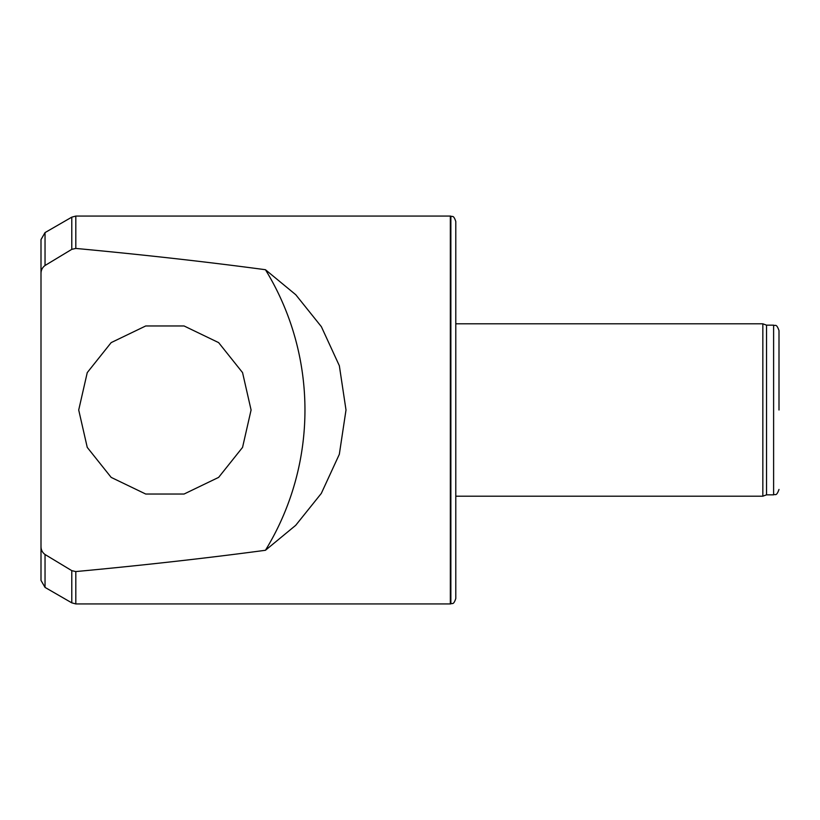 <?xml version="1.0" encoding="UTF-8"?>
<svg xmlns="http://www.w3.org/2000/svg" width="820" height="820" viewBox="0 0 820 820"><rect width="100%" height="100%" fill="white"/><g stroke="black" fill="none" stroke-linecap="round" stroke-linejoin="round"><path stroke-width="1.23" d="M450.867 603.879C452.281 602.792 453.409 605.601 455.787 598.518L455.787 221.482C453.409 214.399 452.281 217.208 450.867 216.121L450.867 603.879L450.334 603.93L450.334 216.07L75.819 216.07L75.819 248.429C143.459 254.743 206.66 261.836 265.444 269.718L295.774 294.739L321.368 326.678L339.347 365.74L346.009 410L339.326 454.311L321.307 493.414L295.692 525.343L265.444 550.281C206.66 558.164 143.459 565.257 75.819 571.571L75.819 603.93L71.781 602.843L71.781 570.648L75.819 571.571M75.819 248.429L71.781 249.352L45.038 265.495L45.038 232.593L45.038 265.495C42.291 267.525 40.949 270.272 41 273.757L41 239.594L45.038 232.593L71.781 217.156L71.781 249.352M71.781 602.843L45.038 587.407L41 580.406L41 546.243C40.949 549.728 42.302 552.485 45.038 554.505L45.038 587.407L45.038 554.505L71.781 570.648M41 546.243L41 273.757M265.444 269.718A266.551 263.958 90 0 1 265.444 550.281M251.084 410L242.556 447.392L218.632 477.383L184.08 494.029L145.714 494.029L111.161 477.383L87.248 447.392L78.71 410L87.248 372.608L111.161 342.616L145.714 325.97L184.08 325.97L218.632 342.616L242.556 372.608L251.084 410M779 410L779 330.542L779 410M779 330.542C776.243 322.947 775.259 326.309 773.608 325.161L773.608 494.839L766.536 494.839L766.536 325.161L762.836 323.808L455.787 323.808M766.536 494.839L762.836 496.192L762.836 323.808M450.334 603.93L75.819 603.93M75.819 216.07L71.781 217.156M450.867 216.121L450.334 216.07M773.608 494.839C775.259 493.691 776.243 497.053 779 489.458M773.608 325.161L766.536 325.161M762.836 496.192L455.787 496.192"/></g></svg>

